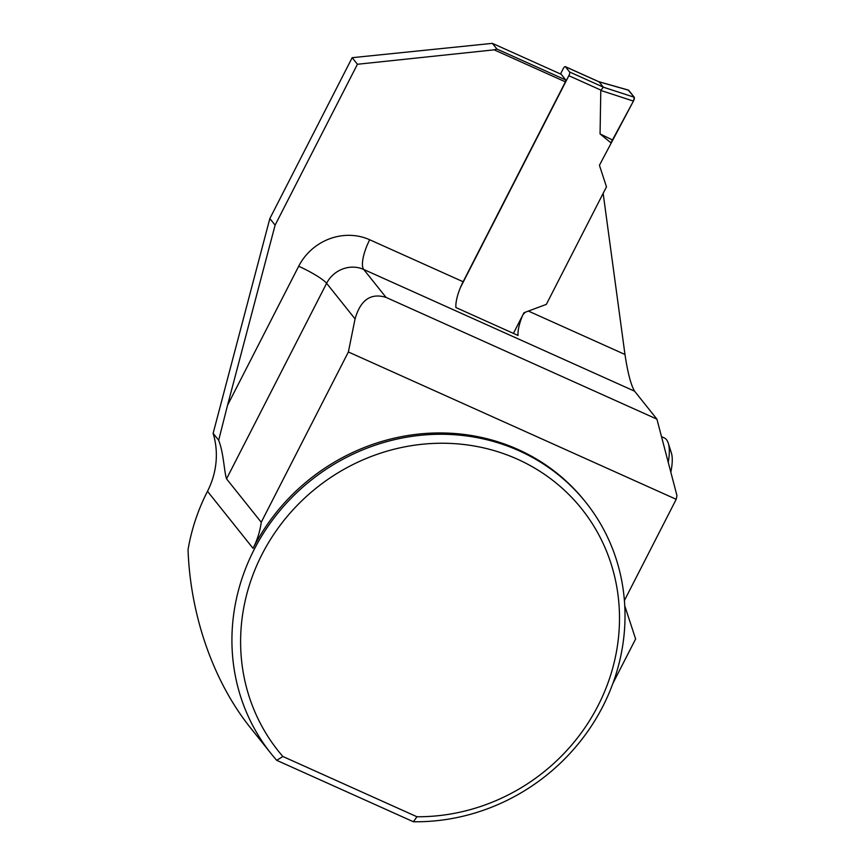<?xml version="1.0" encoding="UTF-8"?>
<svg xmlns="http://www.w3.org/2000/svg" width="865" height="865" viewBox="0 0 865 865"><rect width="100%" height="100%" fill="white"/><g stroke="black" fill="none" stroke-linecap="round" stroke-linejoin="round"><path stroke-width="1.3" d="M560.52 73.979L563.234 68.681A3.222 1.016 114.2 0 1 565.256 66.616A3.222 1.016 114.2 0 1 565.386 66.724L569.592 71.99A3.222 1.016 114.2 0 1 568.846 75.698L460.418 287.58M513.41 333.382L523.985 312.719L546.334 304.383L606.484 186.84L599.423 165.291L633.429 101.086L600.797 90.457L600.061 133.913L610.928 142.812L633.429 101.086L634.25 97.248L628.239 90.111A3.222 1.016 -65.8 0 1 628.466 90.111A3.222 1.016 -65.8 0 1 628.639 90.23L599.045 81.829L603.327 87.149L600.797 90.457M633.429 101.086A3.222 1.016 114.2 0 0 634.25 97.248L628.639 90.23M600.061 133.913L612.755 140.119M634.25 97.248L603.327 87.181M603.154 193.349L624.973 354.477C627.752 372.912 630.953 385.152 634.596 391.196L656.913 419.136L676.96 495.58L676.203 499.31L624.4 600.537M522.492 315.671A25.777 8.099 114.2 0 0 518.027 335.458L455.898 307.529A25.777 8.099 -65.8 0 1 463.121 281.741L565.407 81.861L494.142 49.835L357.429 64.269L275.113 225.138L227.527 405.296L298.685 266.247A53.965 50.581 -38.6 0 1 369.712 239.756A25.777 8.099 -65.8 0 0 363.722 269.458L386.039 297.398C370.836 292.705 360.51 299.885 355.061 318.915L348.379 351.979L676.203 499.31M522.979 314.687L525.185 312.265M565.407 81.861L565.786 80.002L561.223 74.303L492.38 43.358L496.932 49.056L494.142 49.835M271.145 753.696A201.361 188.732 141.4 0 0 276.714 760.324L413.394 821.75A201.361 188.732 141.4 0 0 600.721 710.424A201.361 188.732 141.4 0 0 585.8 502.327A201.361 188.732 141.4 0 0 310.676 480.551A201.361 188.732 141.4 0 0 271.145 753.696L250.526 727.876C213.482 681.717 190.387 615.858 188.04 549.686A201.361 188.732 141.4 0 1 207.492 491.298A80.542 75.493 141.4 0 0 213.125 433.333L269.848 218.553L352.174 57.685L492.38 43.358M565.786 80.002L496.932 49.056M585.8 502.327L584.751 501.019A201.361 188.732 141.4 0 0 253.045 548.334A80.542 75.493 141.4 0 0 261.241 522.265L226.544 478.842C224.078 471.339 223.732 453.098 218.672 440.263L227.527 405.296M213.125 433.333L218.672 440.263M275.113 225.138L269.848 218.553M357.429 64.269L352.174 57.685M670.818 472.16A48.332 15.181 -65.8 0 0 671.37 452.914L668.277 443.194A56.387 17.711 -65.8 0 0 664.234 437.895L661.52 436.674M612.928 683.328L635.624 638.976L624.757 605.803M656.913 419.136L386.039 297.398M276.714 760.324L282.866 756.486L416.952 816.755L413.394 821.75M261.241 522.265L348.379 351.979M282.866 756.486A194.095 181.92 -38.6 0 1 350.93 465.565A194.095 181.92 -38.6 0 1 616.41 584.881A194.095 181.92 -38.6 0 1 416.952 816.755M668.256 462.375A56.387 17.711 -65.8 0 0 668.277 443.194M568.846 75.698L601.002 90.155M569.592 71.99L603.327 87.149M565.386 66.724L599.121 81.883M528.396 311.076L624.973 354.477M634.596 391.196L363.722 269.458A28.188 26.426 141.4 0 0 326.613 283.298L226.544 478.842M369.712 239.756L463.121 281.741M207.492 491.298L253.045 548.334M298.685 266.247A25.777 3.893 -152.9 0 1 326.613 283.298L355.061 318.915M598.84 81.71L565.256 66.616M598.634 81.634L628.466 90.111"/></g></svg>
